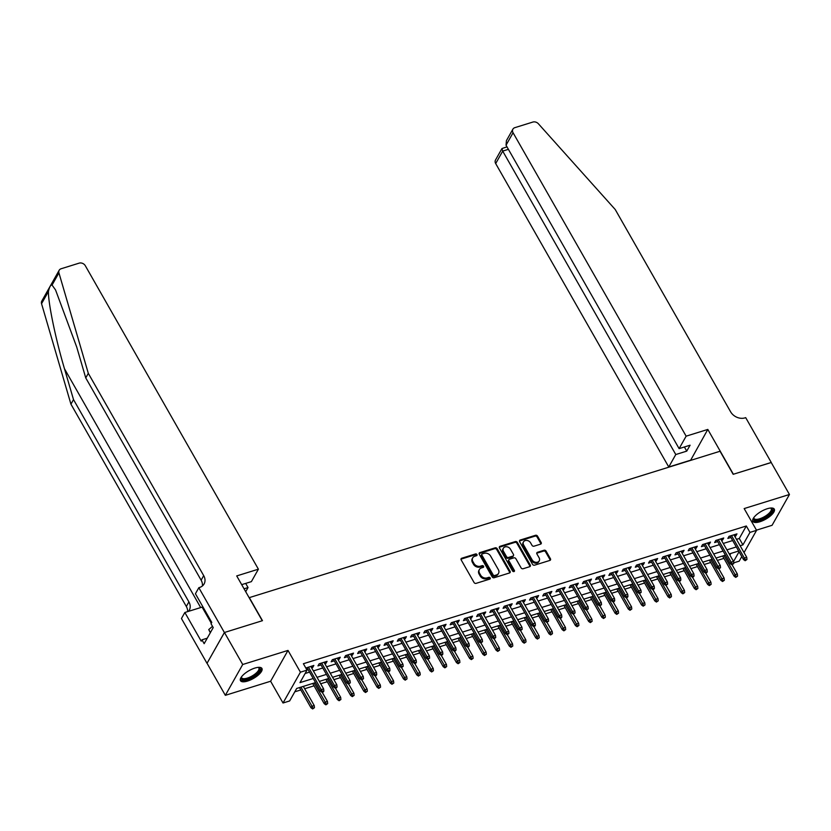 <?xml version="1.0" encoding="UTF-8"?>
<svg xmlns="http://www.w3.org/2000/svg" width="831" height="831" viewBox="0 0 831 831"><rect width="100%" height="100%" fill="white"/><g stroke="black" fill="none" stroke-linecap="round" stroke-linejoin="round"><path stroke-width="1.25" d="M476.942 554.537A1.091 0.862 29.4 0 0 475.529 553.945L461.745 558.235A1.548 1.236 29.4 0 0 461.163 559.886L474.065 582.51A1.548 1.236 29.4 0 0 476.08 583.362L489.864 579.072A1.091 0.862 29.4 0 0 488.867 577.316L487.08 577.877A4.965 3.958 29.4 0 1 480.63 575.145L479.56 573.255A4.965 3.958 29.4 0 1 479.383 569.526A4.965 3.958 29.4 0 1 481.419 567.947L483.206 567.386A1.091 0.862 29.4 0 0 482.198 565.631L480.411 566.181A4.965 3.958 29.4 0 1 473.971 563.46L472.891 561.569A4.965 3.958 29.4 0 1 472.714 557.84A4.965 3.958 29.4 0 1 474.75 556.261L476.537 555.7A1.091 0.862 29.4 0 0 476.942 554.537M476.589 555.679A1.091 0.862 29.4 0 0 475.062 554.776L461.267 559.066A1.548 1.236 29.4 0 0 460.976 559.201M489.916 579.062A1.091 0.862 29.4 0 0 488.389 578.147L486.613 578.708L487.08 577.877M483.258 567.376A1.091 0.862 29.4 0 0 481.731 566.462L479.944 567.022L480.411 566.181M767.231 508.749A12.34 4.477 150.3 0 0 756.376 514.856A12.34 4.477 150.3 0 0 752.855 521.359A12.34 4.477 150.3 0 0 759.908 521.743A12.34 4.477 150.3 0 0 770.763 515.635A12.34 4.477 150.3 0 0 774.284 509.133A12.34 4.477 150.3 0 0 767.231 508.749M254.878 668.072A12.34 4.477 150.3 0 0 244.023 674.18A12.34 4.477 150.3 0 0 240.491 680.682A12.34 4.477 150.3 0 0 247.545 681.067A12.34 4.477 150.3 0 0 258.399 674.959A12.34 4.477 150.3 0 0 261.931 668.456A12.34 4.477 150.3 0 0 254.878 668.072M540.576 544.149A1.548 1.236 29.4 0 0 541.158 542.487L537.543 536.14A1.548 1.236 29.4 0 0 535.528 535.289L520.206 540.046A1.548 1.236 29.4 0 0 519.624 541.708L532.536 564.332A1.548 1.236 29.4 0 0 534.541 565.184L549.862 560.426A1.548 1.236 29.4 0 0 550.444 558.764L546.071 551.098A1.548 1.236 29.4 0 0 544.056 550.247L537.501 552.283A1.548 1.236 29.4 0 0 536.919 553.945L539.09 557.746A4.155 3.303 29.4 0 1 539.236 560.863A4.155 3.303 29.4 0 1 535.777 562.307A4.155 3.303 29.4 0 1 532.141 559.897L523.655 545.011A4.155 3.303 29.4 0 1 523.499 541.885A4.155 3.303 29.4 0 1 526.958 540.441A4.155 3.303 29.4 0 1 530.594 542.851L532.006 545.333A1.548 1.236 29.4 0 0 534.021 546.185L540.576 544.149M736.484 539.35L739.268 538.488L746.321 525.992L749.967 532.391L756.584 530.334L744.036 552.584M224.391 632.516L262.274 620.736L236.71 575.925L258.399 569.183L85.323 265.743A4.747 3.781 29.4 0 0 79.163 263.136L61.12 268.756A4.747 3.781 29.4 0 0 59.178 270.262A4.747 3.781 29.4 0 0 58.928 272.869L88.315 373.348L203.699 575.634A11.073 8.819 -150.6 0 1 204.094 583.954A11.073 8.819 -150.6 0 1 199.554 587.475L198.827 587.704L224.391 632.516L207.012 663.335L224.453 632.495L262.471 620.674L249.321 597.624L720.03 451.254L733.181 474.304L771.189 462.483L789.45 494.487L744.161 508.572L756.584 530.334M224.453 632.495L242.714 664.499L225.336 695.329L270.615 681.243L283.028 703.005L300.417 672.186L307.023 670.129L299.981 682.625L313.204 678.512M270.615 681.243L288.004 650.413L242.714 664.499M288.004 650.413L300.417 672.186M746.321 525.992L303.377 663.73L307.023 670.129M497.177 548.689A1.548 1.236 29.4 0 0 495.162 547.837L479.851 552.605A1.548 1.236 29.4 0 0 479.269 554.256L492.17 576.88A1.548 1.236 29.4 0 0 494.185 577.732L509.496 572.975A1.548 1.236 29.4 0 0 510.078 571.312L497.177 548.689L496.709 549.53A1.548 1.236 29.4 0 0 494.694 548.668L479.373 553.436A1.548 1.236 29.4 0 0 479.082 553.571M500.023 546.32L515.345 541.563A1.548 1.236 29.4 0 1 517.36 542.414L530.261 565.038A1.548 1.236 29.4 0 1 529.679 566.7L523.125 568.736A1.548 1.236 29.4 0 1 521.11 567.885L515.874 558.712A1.548 1.236 29.4 0 0 513.859 557.85L509.517 559.211A1.548 1.236 29.4 0 0 508.936 560.863L514.379 570.419A1.091 0.862 29.4 0 1 512.561 570.98L499.452 547.982A1.548 1.236 29.4 0 1 500.023 546.32L499.556 547.162L514.877 542.394L515.345 541.563M756.48 530.157L772.072 525.306L789.45 494.487M207.075 663.315L225.336 695.329M311.625 667.854L312.674 667.532L313.848 665.444L305.839 668.051M324.848 663.751L325.897 663.418L327.071 661.341L319.146 663.803L317.961 665.891L321.026 664.935M338.072 659.637L339.121 659.305L340.295 657.228L332.358 659.689L331.185 661.777L334.249 660.822M351.295 655.524L352.344 655.202L353.518 653.114L345.582 655.586L344.408 657.664L347.472 656.708M364.518 651.411L365.567 651.088L366.741 649.001L358.805 651.473L357.631 653.55L360.685 652.605M377.741 647.297L378.791 646.975L379.964 644.887L372.028 647.359L370.855 649.437L373.908 648.492M390.954 643.194L392.014 642.862L393.188 640.784L385.252 643.246L384.078 645.334L387.132 644.378M404.178 639.081L405.237 638.748L406.411 636.671L398.475 639.132L397.301 641.22L400.355 640.265M417.401 634.967L418.45 634.635L419.624 632.557L411.698 635.019L410.524 637.107L413.578 636.151M430.624 630.854L431.673 630.532L432.847 628.444L424.921 630.916L423.748 632.993L426.802 632.048M443.847 626.74L444.897 626.418L446.07 624.33L438.145 626.803L436.961 628.88L440.025 627.935M457.071 622.627L458.12 622.305L459.294 620.217L451.358 622.689L450.184 624.767L453.248 623.821M470.294 618.524L471.343 618.191L472.517 616.114L464.581 618.576L463.407 620.664L466.471 619.708M483.517 614.41L484.566 614.078L485.74 612L477.804 614.462L476.63 616.55L479.684 615.594M496.741 610.297L497.79 609.964L498.964 607.887L491.028 610.349L489.854 612.437L492.908 611.481M509.954 606.183L511.013 605.861L512.187 603.773L504.251 606.246L503.077 608.323L506.131 607.378M523.177 602.07L524.236 601.748L525.41 599.66L517.474 602.132L516.3 604.21L519.354 603.264M536.4 597.967L537.449 597.634L538.623 595.557L530.697 598.019L529.524 600.107L532.578 599.151M549.623 593.853L550.673 593.521L551.846 591.443L543.921 593.905L542.747 595.993L545.801 595.038M562.847 589.74L563.896 589.408L565.07 587.33L557.144 589.792L555.96 591.88L559.024 590.924M576.07 585.626L577.119 585.304L578.293 583.217L570.357 585.689L569.183 587.766L572.247 586.821M589.293 581.513L590.342 581.191L591.516 579.103L583.58 581.575L582.406 583.653L585.471 582.708M602.517 577.4L603.566 577.078L604.739 574.99L596.803 577.462L595.63 579.539L598.694 578.594M615.74 573.297L616.789 572.964L617.963 570.887L610.027 573.348L608.853 575.436L611.907 574.481M628.953 569.183L630.012 568.851L631.186 566.773L623.25 569.235L622.076 571.323L625.13 570.367M642.176 565.07L643.236 564.737L644.409 562.66L636.473 565.122L635.3 567.209L638.353 566.254M655.399 560.956L656.448 560.634L657.633 558.546L649.697 561.018L648.523 563.096L651.577 562.151M668.623 556.843L669.672 556.521L670.846 554.433L662.92 556.905L661.746 558.983L664.8 558.037M681.846 552.74L682.895 552.407L684.069 550.33L676.143 552.792L674.969 554.879L678.023 553.924M695.069 548.626L696.118 548.294L697.292 546.216L689.356 548.678L688.182 550.766L691.247 549.81M708.292 544.513L709.342 544.18L710.515 542.103L702.579 544.565L701.406 546.653L704.47 545.697M721.516 540.399L722.565 540.077L723.739 537.989L715.803 540.462L714.629 542.539L717.693 541.594M305.133 673.484L309.548 672.113M313.37 670.918L322.771 667.999M326.593 666.815L335.994 663.886M339.817 662.702L349.217 659.772M353.04 658.588L362.441 655.669M366.263 654.475L375.664 651.556M379.487 650.361L388.877 647.442M392.71 646.248L402.1 643.329M405.933 642.145L415.323 639.216M419.146 638.031L428.547 635.102M432.369 633.918L441.77 630.999M445.593 629.805L454.993 626.886M458.816 625.691L468.217 622.772M472.039 621.588L481.44 618.659M485.262 617.475L494.663 614.545M498.486 613.361L507.876 610.442M511.709 609.248L521.099 606.329M524.932 605.134L534.323 602.215M538.145 601.021L547.546 598.102M551.369 596.918L560.769 593.988M564.592 592.804L573.992 589.875M577.815 588.691L587.216 585.772M591.038 584.577L600.439 581.658M604.262 580.464L613.662 577.545M617.485 576.361L626.886 573.432M630.708 572.247L640.099 569.318M643.932 568.134L653.322 565.215M657.144 564.02L666.545 561.102M670.368 559.907L679.768 556.988M683.591 555.794L692.992 552.875M696.814 551.691L706.215 548.761M710.038 547.577L719.438 544.648M723.261 543.464L732.662 540.545M306.618 669.412L307.802 669.048M734.739 536.286L735.788 535.964L736.962 533.876L729.026 536.348L727.852 538.426L730.906 537.48M294.797 691.808L300.822 689.938M304.645 688.754L314.045 685.824M320.693 683.757L327.269 681.721M333.917 679.644L340.481 677.608M347.14 675.53L353.705 673.494M360.363 671.427L366.928 669.381M373.586 667.314L380.151 665.267M386.81 663.2L393.375 661.154M400.033 659.087L406.598 657.051M413.246 654.973L419.821 652.937M426.469 650.87L433.044 648.824M439.692 646.757L446.268 644.711M452.916 642.643L459.481 640.597M466.139 638.53L472.704 636.484M479.362 634.417L485.927 632.381M492.586 630.303L499.151 628.267M505.809 626.2L512.374 624.154M519.032 622.087L525.597 620.04M532.245 617.973L538.82 615.927M545.468 613.86L552.044 611.824M558.692 609.746L565.267 607.71M571.915 605.643L578.48 603.597M585.138 601.53L591.703 599.483M598.362 597.416L604.926 595.37M611.585 593.303L618.15 591.257M624.808 589.189L631.373 587.153M638.031 585.076L644.596 583.04M651.244 580.973L657.82 578.927M664.468 576.859L671.043 574.813M677.691 572.746L684.266 570.7M690.914 568.633L697.479 566.597M704.137 564.519L710.702 562.483M717.361 560.416L723.926 558.37M729.898 555.098L730.823 553.456M741.792 556.552L739.195 561.154L733.659 562.878M315.531 682.594L296.688 688.452L289.645 700.948L283.028 703.005M740.13 545.749L742.924 544.887L749.967 532.391M317.026 677.327L326.427 674.398M330.25 673.214L339.64 670.285M343.473 669.1L352.863 666.182M356.696 664.987L366.087 662.068M369.909 660.874L379.31 657.955M383.133 656.77L392.533 653.841M396.356 652.657L405.757 649.728M409.579 648.544L418.98 645.625M422.802 644.43L432.203 641.511M436.026 640.317L445.426 637.398M449.249 636.203L458.639 633.284M462.472 632.1L471.863 629.171M475.696 627.987L485.086 625.057M488.908 623.873L498.309 620.954M502.132 619.76L511.532 616.841M515.355 615.646L524.756 612.727M528.578 611.543L537.979 608.614M541.802 607.43L551.202 604.501M555.025 603.316L564.426 600.398M568.248 599.203L577.638 596.284M581.471 595.089L590.862 592.171M594.695 590.976L604.085 588.057M607.908 586.873L617.308 583.944M621.131 582.76L630.532 579.83M634.354 578.646L643.755 575.727M647.578 574.533L656.978 571.614M660.801 570.419L670.202 567.5M674.024 566.316L683.425 563.387M687.247 562.203L696.638 559.273M700.471 558.089L709.861 555.17M713.694 553.976L723.084 551.057M726.907 549.862L736.308 546.943M738.634 551.026L729.244 553.945M725.421 555.139L716.021 558.058M712.198 559.253L702.797 562.172M698.975 563.366L689.574 566.285M685.752 567.469L676.351 570.398M672.528 571.583L663.128 574.512M659.305 575.696L649.904 578.615M646.082 579.809L636.681 582.728M632.858 583.923L623.468 586.842M619.635 588.026L610.245 590.955M606.422 592.139L597.022 595.069M593.199 596.253L583.798 599.172M579.976 600.366L570.575 603.285M566.752 604.48L557.352 607.399M553.529 608.593L544.128 611.512M540.306 612.696L530.905 615.626M527.083 616.81L517.682 619.739M513.859 620.923L504.469 623.842M500.636 625.037L491.246 627.956M487.413 629.15L478.022 632.069M474.2 633.253L464.799 636.182M460.976 637.367L451.576 640.296M447.753 641.48L438.353 644.399M434.53 645.594L425.129 648.512M421.307 649.707L411.906 652.626M408.083 653.82L398.683 656.739M394.86 657.923L385.47 660.853M381.637 662.037L372.246 664.966M368.413 666.15L359.023 669.069M355.201 670.264L345.8 673.183M341.977 674.377L332.577 677.296M328.754 678.48L319.353 681.41M733.524 561.559L739.05 551.753M739.268 538.488L742.924 544.887M312.674 667.532L311.843 666.078M325.897 663.418L325.066 661.964M339.121 659.305L338.29 657.851M352.344 655.202L351.513 653.737M365.567 651.088L364.736 649.624M378.791 646.975L377.96 645.51M392.014 642.862L391.183 641.407M405.237 638.748L404.396 637.294M418.45 634.635L417.619 633.18M431.673 630.532L430.842 629.067M444.897 626.418L444.066 624.954M458.12 622.305L457.289 620.85M471.343 618.191L470.512 616.737M484.566 614.078L483.735 612.624M497.79 609.964L496.959 608.51M511.013 605.861L510.182 604.397M524.236 601.748L523.395 600.283M537.449 597.634L536.618 596.18M550.673 593.521L549.842 592.067M563.896 589.408L563.065 587.953M577.119 585.304L576.288 583.84M590.342 581.191L589.511 579.726M603.566 577.078L602.735 575.623M616.789 572.964L615.958 571.51M630.012 568.851L629.181 567.396M643.236 564.737L642.394 563.283M656.448 560.634L655.617 559.17M669.672 556.521L668.841 555.056M682.895 552.407L682.064 550.953M696.118 548.294L695.287 546.84M709.342 544.18L708.511 542.726M722.565 540.077L721.734 538.613M735.788 535.964L734.957 534.499M472.714 557.84L472.247 558.671A4.965 3.958 29.4 0 0 472.424 562.4L472.891 561.569M479.944 567.022A4.965 3.958 29.4 0 1 473.493 564.291L472.424 562.4M479.383 569.526L478.916 570.357A4.965 3.958 29.4 0 0 479.092 574.086L479.56 573.255M486.613 578.708A4.965 3.958 29.4 0 1 480.162 575.976L479.092 574.086M509.798 572.839A1.548 1.236 29.4 0 0 509.611 572.144L496.709 549.53M482.281 553.913A1.091 0.862 29.4 0 0 481.866 555.077L493.199 574.938A1.091 0.862 29.4 0 0 494.611 575.53L496.491 574.948A4.965 3.958 29.4 0 0 498.527 573.369A4.965 3.958 29.4 0 0 498.351 569.63L490.602 556.064A4.965 3.958 29.4 0 0 484.161 553.332L482.281 553.913M481.835 554.267L481.367 555.098A1.091 0.862 29.4 0 0 481.398 555.908L481.866 555.077M498.527 573.369L498.049 574.2A4.965 3.958 29.4 0 1 496.024 575.779L494.133 576.361A1.091 0.862 29.4 0 1 492.731 575.769L481.398 555.908M529.97 566.565A1.548 1.236 29.4 0 0 529.794 565.869L516.892 543.245A1.548 1.236 29.4 0 0 514.877 542.394M508.884 559.699L508.406 560.53A1.548 1.236 29.4 0 0 508.468 561.704L513.911 571.25L514.379 570.419M510.452 549.187A4.155 3.303 29.4 0 0 506.817 546.777A4.155 3.303 29.4 0 0 503.357 548.231A4.155 3.303 29.4 0 0 503.503 551.348L506.495 556.593A1.548 1.236 29.4 0 0 508.51 557.445L512.862 556.095A1.548 1.236 29.4 0 0 513.444 554.433L510.452 549.187M503.357 548.231L502.89 549.062A4.155 3.303 29.4 0 0 503.035 552.179L503.503 551.348M513.496 555.607L513.028 556.438A1.548 1.236 29.4 0 1 512.384 556.926L508.042 558.276A1.548 1.236 29.4 0 1 506.027 557.424L503.035 552.179M523.499 541.885L523.031 542.726A4.155 3.303 29.4 0 0 523.177 545.842L523.655 545.011M539.236 560.863L538.768 561.694A4.155 3.303 29.4 0 1 535.309 563.148A4.155 3.303 29.4 0 1 531.674 560.738L523.177 545.842M550.153 560.281A1.548 1.236 29.4 0 0 549.977 559.595L545.603 551.929A1.548 1.236 29.4 0 0 543.588 551.078L537.034 553.114A1.548 1.236 29.4 0 0 536.733 553.249M540.877 544.014A1.548 1.236 29.4 0 0 540.69 543.318L537.065 536.971A1.548 1.236 29.4 0 0 535.05 536.12L519.739 540.888A1.548 1.236 29.4 0 0 519.448 541.023M312.664 708.947L314.45 707.7L312.664 708.947L310.991 707.783L311.843 706.288L314.222 705.54L303.305 686.396M313.131 708.116L300.926 687.144M310.991 707.783L299.482 687.59M314.222 705.54L314.45 707.7M306.971 667.584L320.392 691.122L321.233 689.626L308.415 667.137M322.532 691.454L322.054 692.285L323.384 691.88L323.851 691.039L322.532 691.454L321.233 689.626L323.612 688.878L310.794 666.4M320.392 691.122L322.054 692.285M323.851 691.039L323.612 688.878M258.368 667.345A10.678 3.875 -29.7 0 1 258.42 667.355A10.678 3.875 -29.7 0 1 252.344 677.026A10.678 3.875 -29.7 0 1 241.333 677.099A10.678 3.875 -29.7 0 1 241.354 677.047M241.509 676.839A9.889 3.594 150.3 0 0 241.676 677.805A9.889 3.594 150.3 0 0 251.855 676.122A9.889 3.594 150.3 0 0 258.846 667.999A9.889 3.594 150.3 0 0 258.109 667.376M240.284 679.997A12.257 4.446 150.3 0 0 252.603 677.545A12.257 4.446 150.3 0 0 261.453 667.927M212.497 626.325L208.747 629.586L210.316 632.755M210.43 632.536L208.747 629.586M770.721 508.021A10.678 3.875 -29.7 0 1 770.784 508.032A10.678 3.875 -29.7 0 1 764.707 517.703A10.678 3.875 -29.7 0 1 753.696 517.775A10.678 3.875 -29.7 0 1 753.717 517.723M753.862 517.516A9.889 3.594 150.3 0 0 754.029 518.482A9.889 3.594 150.3 0 0 764.208 516.799A9.889 3.594 150.3 0 0 771.21 508.686A9.889 3.594 150.3 0 0 770.472 508.053M752.637 520.673A12.257 4.446 150.3 0 0 764.956 518.222A12.257 4.446 150.3 0 0 773.806 508.603M88.315 373.348L85.749 377.908L76.732 347.098L55.552 289.946L52.062 285.064C50.66 284.784 49.445 286.934 48.427 291.504C48.167 303.076 55.76 339.578 64.496 368.798L73.512 399.607L188.897 601.904A11.073 8.819 -150.6 0 1 189.281 610.214A11.073 8.819 -150.6 0 1 188.481 611.356M244.054 588.784L248.043 587.548L245.675 583.404M248.043 587.548L245.706 591.693M73.512 399.607L70.936 404.167L186.321 606.464A11.073 8.819 -150.6 0 1 187.629 611.626M202.369 585.99A11.073 8.819 -150.6 0 0 201.133 580.194L85.749 377.908M48.427 291.504L41.55 303.689L70.936 404.167M198.827 587.704L195.43 593.739L211.78 622.419L211.032 623.759L213.224 627.592L204.156 643.672L201.964 639.828L201.216 641.168L184.856 612.489L181.449 618.524L207.012 663.335M258.399 569.183L251.378 581.638L241.686 584.65M202.909 606.859A17.794 6.461 -29.7 0 1 202.11 607.118L184.856 612.489M41.55 303.689A4.747 3.781 -150.6 0 1 41.789 301.082L59.178 270.262M207.251 638.187L201.964 639.828M686.136 436.171L513.059 132.742L506.037 145.196L679.114 448.626L686.136 436.171L707.815 429.43L733.378 474.241L771.22 462.524M506.037 145.196L506.432 140.626L512.893 129.169A4.747 3.781 29.4 0 1 514.836 127.662L532.879 122.053A4.747 3.781 29.4 0 1 538.405 123.777L615.22 209.505L730.605 411.792A11.073 8.819 29.4 0 0 744.971 417.879L745.698 417.65L771.261 462.462M690.54 460.426L707.815 429.43M690.436 460.249L668.758 466.991L675.78 454.536L686.749 451.129L690.083 445.208L679.114 448.626M675.78 454.536L502.703 151.107L495.681 163.562A4.747 3.781 -150.6 0 1 495.515 159.999L501.966 148.541L502.703 151.107L508.395 149.331M668.758 466.991L495.681 163.562M512.893 129.169A4.747 3.781 29.4 0 0 513.059 132.742M686.749 451.129L684.391 446.985M506.993 146.869L501.966 148.541M325.887 704.833L327.674 703.597L325.887 704.833L324.215 703.67L325.066 702.174L327.445 701.426L322.199 692.244M326.354 704.002L314.149 683.03M324.215 703.67L312.705 683.477M327.445 701.426L327.674 703.597M339.11 700.73L340.897 699.484L339.11 700.73L337.438 699.557L338.29 698.061L340.668 697.323L335.423 688.13M339.578 699.889L327.362 678.917M337.438 699.557L325.918 679.363M340.668 697.323L340.897 699.484M352.334 696.617L354.12 695.37L352.334 696.617L350.661 695.443L351.513 693.947L353.892 693.21L348.646 684.017M352.801 695.786L340.585 674.803M350.661 695.443L339.141 675.25M353.892 693.21L354.12 695.37M365.547 692.503L367.344 691.257L365.547 692.503L363.885 691.34L364.726 689.834L367.115 689.096L361.869 679.903M366.024 691.672L353.809 670.69M363.885 691.34L352.365 671.147M367.115 689.096L367.344 691.257M320.195 663.481L333.615 687.008L334.457 685.513L321.639 663.024M335.745 687.341L335.277 688.172L336.607 687.767L337.074 686.936L335.745 687.341L334.457 685.513L336.835 684.765L324.017 662.286M333.615 687.008L335.277 688.172M337.074 686.936L336.835 684.765M333.418 659.367L346.839 682.895L347.68 681.399L334.862 658.921M348.968 683.227L348.501 684.069L350.298 682.822L348.968 683.227L347.68 681.399L350.059 680.662L337.241 658.173M346.839 682.895L348.501 684.069M350.298 682.822L350.059 680.662M346.631 655.254L360.062 678.782L360.903 677.286L348.085 654.807M362.191 679.124L361.724 679.955L363.521 678.709L362.191 679.124L360.903 677.286L363.282 676.548L350.464 654.07M360.062 678.782L361.724 679.955M363.521 678.709L363.282 676.548M359.854 651.14L373.285 674.679L374.127 673.172L361.298 650.694M375.415 675.011L374.947 675.842L376.266 675.426L376.734 674.595L375.415 675.011L374.127 673.172L376.505 672.435L363.687 649.956M373.285 674.679L374.947 675.842M376.734 674.595L376.505 672.435M378.77 688.39L380.567 687.144L378.77 688.39L377.108 687.227L377.949 685.72L380.328 684.983L375.093 675.8M379.248 687.559L367.032 666.576M377.108 687.227L365.588 667.033M380.328 684.983L380.567 687.144M373.077 647.027L386.498 670.565L387.35 669.059L374.521 646.58M388.638 670.897L388.17 671.728L389.49 671.323L389.957 670.482L388.638 670.897L387.35 669.059L389.729 668.321L376.9 645.843M386.498 670.565L388.17 671.728M389.957 670.482L389.729 668.321M391.993 684.277L393.79 683.03L391.993 684.277L390.331 683.113L391.172 681.617L393.551 680.869L388.316 671.687M392.461 683.446L380.255 662.473M390.331 683.113L378.811 662.92M393.551 680.869L393.79 683.03M386.301 642.924L399.721 666.452L400.573 664.956L387.745 642.467M401.861 666.784L401.394 667.615L403.18 666.379L401.861 666.784L400.573 664.956L402.952 664.208L390.123 641.729M399.721 666.452L401.394 667.615M403.18 666.379L402.952 664.208M405.216 680.163L407.013 678.927L405.216 680.163L403.554 679L404.396 677.504L406.775 676.766L401.539 667.573M405.684 679.332L393.479 658.36M403.554 679L392.035 658.806M406.775 676.766L407.013 678.927M399.524 638.81L412.945 662.338L413.796 660.842L400.968 638.364M415.085 662.671L414.617 663.502L415.936 663.096L416.404 662.265L415.085 662.671L413.796 660.842L416.175 660.105L403.347 637.616M412.945 662.338L414.617 663.502M416.404 662.265L416.175 660.105M418.44 676.06L420.237 674.814L418.44 676.06L416.778 674.886L417.619 673.39L419.998 672.653L414.762 663.46M418.907 675.219L406.702 654.246M416.778 674.886L405.258 654.693M419.998 672.653L420.237 674.814M412.747 634.697L426.168 658.225L427.009 656.729L414.191 634.25M428.308 658.557L427.83 659.399L429.627 658.152L428.308 658.557L427.009 656.729L429.398 655.991L416.57 633.502M426.168 658.225L427.83 659.399M429.627 658.152L429.398 655.991M431.663 671.947L433.45 670.7L431.663 671.947L430.001 670.773L430.842 669.277L433.221 668.54L427.975 659.347M432.13 671.116L419.925 650.133M430.001 670.773L418.481 650.58M433.221 668.54L433.45 670.7M425.971 630.584L439.391 654.122L440.233 652.615L427.414 630.137M441.531 654.454L441.053 655.285L442.383 654.87L442.85 654.039L441.531 654.454L440.233 652.615L442.622 651.878L429.793 629.399M439.391 654.122L441.053 655.285M442.85 654.039L442.622 651.878M444.886 667.833L446.673 666.587L444.886 667.833L443.214 666.67L444.066 665.164L446.444 664.426L441.199 655.233M445.354 667.002L433.148 646.019M443.214 666.67L431.705 646.476M446.444 664.426L446.673 666.587M439.194 626.47L452.615 650.008L453.456 648.502L440.638 626.023M454.754 650.341L454.277 651.172L455.606 650.756L456.074 649.925L454.754 650.341L453.456 648.502L455.835 647.765L443.016 625.286M452.615 650.008L454.277 651.172M456.074 649.925L455.835 647.765M458.11 663.72L459.896 662.473L458.11 663.72L456.437 662.556L457.289 661.05L459.668 660.313L454.422 651.13M458.577 662.889L446.372 641.916M456.437 662.556L444.917 642.363M459.668 660.313L459.896 662.473M452.417 622.357L465.838 645.895L466.679 644.399L453.861 621.91M467.967 646.227L467.5 647.058L468.819 646.653L469.297 645.812L467.967 646.227L466.679 644.399L469.058 643.651L456.24 621.173M465.838 645.895L467.5 647.058M469.297 645.812L469.058 643.651M471.333 659.606L473.119 658.37L471.333 659.606L469.66 658.443L470.512 656.947L472.891 656.199L467.645 647.017M471.8 658.775L459.585 637.803M469.66 658.443L458.141 638.25M472.891 656.199L473.119 658.37M465.63 618.254L479.061 641.781L479.903 640.286L467.084 617.797M481.191 642.114L480.723 642.945L482.52 641.709L481.191 642.114L479.903 640.286L482.281 639.538L469.463 617.059M479.061 641.781L480.723 642.945M482.52 641.709L482.281 639.538M484.546 655.503L486.343 654.257L484.546 655.503L482.884 654.329L483.725 652.834L486.114 652.096L480.869 642.903M485.024 654.662L472.808 633.689M482.884 654.329L471.364 634.136M486.114 652.096L486.343 654.257M478.853 614.14L492.284 637.668L493.126 636.172L480.297 613.693M494.414 638L493.946 638.842L495.733 637.595L494.414 638L493.126 636.172L495.505 635.435L482.686 612.946M492.284 637.668L493.946 638.842M495.733 637.595L495.505 635.435M497.769 651.39L499.566 650.143L497.769 651.39L496.107 650.216L496.948 648.72L499.327 647.983L494.092 638.79M498.247 650.559L486.031 629.576M496.107 650.216L484.587 630.023M499.327 647.983L499.566 650.143M492.077 610.027L505.497 633.554L506.349 632.059L493.521 609.58M507.637 633.897L507.17 634.728L508.956 633.482L507.637 633.897L506.349 632.059L508.728 631.321L495.899 608.843M505.497 633.554L507.17 634.728M508.956 633.482L508.728 631.321M510.992 647.276L512.789 646.03L510.992 647.276L509.33 646.113L510.172 644.607L512.55 643.869L507.315 634.676M511.46 646.445L499.254 625.463M509.33 646.113L497.811 625.92M512.55 643.869L512.789 646.03M505.3 605.913L518.721 629.451L519.572 627.945L506.744 605.467M520.86 629.784L520.393 630.615L522.18 629.368L520.86 629.784L519.572 627.945L521.951 627.208L509.123 604.729M518.721 629.451L520.393 630.615M522.18 629.368L521.951 627.208M524.216 643.163L526.013 641.916L524.216 643.163L522.554 641.999L523.395 640.493L525.774 639.756L520.538 630.573M524.683 642.332L512.478 621.349M522.554 641.999L511.034 621.806M525.774 639.756L526.013 641.916M518.523 601.8L531.944 625.338L532.796 623.832L519.967 601.353M534.084 625.67L533.616 626.501L534.935 626.096L535.403 625.255L534.084 625.67L532.796 623.832L535.174 623.094L522.346 600.616M531.944 625.338L533.616 626.501M535.403 625.255L535.174 623.094M537.439 639.049L539.236 637.803L537.439 639.049L535.777 637.886L536.618 636.39L538.997 635.642L533.762 626.46M537.906 638.218L525.701 617.246M535.777 637.886L524.257 617.693M538.997 635.642L539.236 637.803M531.747 597.697L545.167 621.224L546.019 619.729L533.19 597.24M547.307 621.557L546.84 622.388L548.626 621.152L547.307 621.557L546.019 619.729L548.398 618.981L535.569 596.502M545.167 621.224L546.84 622.388M548.626 621.152L548.398 618.981M550.662 634.936L552.449 633.7L550.662 634.936L549 633.773L549.842 632.277L552.22 631.539L546.985 622.346M551.13 634.105L538.924 613.133M549 633.773L537.48 613.579M552.22 631.539L552.449 633.7M544.97 593.583L558.39 617.111L559.232 615.615L546.414 593.137M560.53 617.443L560.052 618.274L561.382 617.869L561.849 617.038L560.53 617.443L559.232 615.615L561.621 614.878L548.792 592.389M558.39 617.111L560.052 618.274M561.849 617.038L561.621 614.878M563.885 630.833L565.672 629.586L563.885 630.833L562.213 629.659L563.065 628.163L565.444 627.426L560.198 618.233M564.353 629.991L552.148 609.019M562.213 629.659L550.704 609.466M565.444 627.426L565.672 629.586M558.193 589.47L571.614 612.998L572.455 611.502L559.637 589.023M573.754 613.33L573.276 614.171L575.073 612.925L573.754 613.33L572.455 611.502L574.834 610.764L562.016 588.275M571.614 612.998L573.276 614.171M575.073 612.925L574.834 610.764M577.109 626.719L578.895 625.473L577.109 626.719L575.436 625.546L576.288 624.05L578.667 623.312L573.421 614.119M577.576 625.888L565.371 604.906M575.436 625.546L563.917 605.352M578.667 623.312L578.895 625.473M571.416 585.356L584.837 608.894L585.678 607.388L572.86 584.91M586.966 609.227L586.499 610.058L588.296 608.811L586.966 609.227L585.678 607.388L588.057 606.651L575.239 584.172M584.837 608.894L586.499 610.058M588.296 608.811L588.057 606.651M590.332 622.606L592.119 621.359L590.332 622.606L588.66 621.443L589.511 619.936L591.89 619.199L586.644 610.006M590.799 621.775L578.584 600.792M588.66 621.443L577.14 601.249M591.89 619.199L592.119 621.359M584.64 581.243L598.06 604.781L598.902 603.275L586.084 580.796M600.19 605.113L599.722 605.944L601.519 604.698L600.19 605.113L598.902 603.275L601.28 602.537L588.462 580.059M598.06 604.781L599.722 605.944M601.519 604.698L601.28 602.537M603.555 618.493L605.342 617.246L603.555 618.493L601.883 617.329L602.735 615.823L605.113 615.085L599.868 605.903M604.023 617.662L591.807 596.689M601.883 617.329L590.363 597.136M605.113 615.085L605.342 617.246M597.853 577.13L611.284 600.668L612.125 599.172L599.296 576.683M613.413 601L612.946 601.831L614.265 601.426L614.732 600.584L613.413 601L612.125 599.172L614.504 598.424L601.686 575.945M611.284 600.668L612.946 601.831M614.732 600.584L614.504 598.424M616.768 614.379L618.565 613.143L616.768 614.379L615.106 613.216L615.948 611.72L618.337 610.972L613.091 601.789M617.246 613.548L605.03 592.576M615.106 613.216L603.586 593.022M618.337 610.972L618.565 613.143M611.076 573.026L624.497 596.554L625.348 595.058L612.52 572.569M626.636 596.887L626.169 597.718L627.488 597.312L627.956 596.481L626.636 596.887L625.348 595.058L627.727 594.31L614.898 571.832M624.497 596.554L626.169 597.718M627.956 596.481L627.727 594.31M629.991 610.276L631.789 609.03L629.991 610.276L628.329 609.102L629.171 607.606L631.55 606.869L626.314 597.676M630.469 609.435L618.254 588.462M628.329 609.102L616.81 588.909M631.55 606.869L631.789 609.03M624.299 568.913L637.72 592.441L638.572 590.945L625.743 568.466M639.86 592.773L639.392 593.614L641.179 592.368L639.86 592.773L638.572 590.945L640.95 590.207L628.122 567.718M637.72 592.441L639.392 593.614M641.179 592.368L640.95 590.207M643.215 606.163L645.012 604.916L643.215 606.163L641.553 604.989L642.394 603.493L644.773 602.755L639.538 593.563M643.682 605.332L631.477 584.349M641.553 604.989L630.033 584.795M644.773 602.755L645.012 604.916M656.438 602.049L658.235 600.803L656.438 602.049L654.776 600.886L655.617 599.38L657.996 598.642L652.761 589.449M656.905 601.218L644.7 580.235M654.776 600.886L643.256 580.692M657.996 598.642L658.235 600.803M669.661 597.936L671.448 596.689L669.661 597.936L667.999 596.772L668.841 595.266L671.219 594.529L665.984 585.346M670.129 597.105L657.923 576.122M667.999 596.772L656.48 576.579M671.219 594.529L671.448 596.689M637.522 564.8L650.943 588.327L651.795 586.831L638.966 564.353M653.083 588.67L652.615 589.501L653.935 589.086L654.402 588.255L653.083 588.67L651.795 586.831L654.174 586.094L641.345 563.615M650.943 588.327L652.615 589.501M654.402 588.255L654.174 586.094M650.746 560.686L664.166 584.224L665.018 582.718L652.19 560.239M666.306 584.557L665.839 585.388L667.625 584.141L666.306 584.557L665.018 582.718L667.397 581.98L654.568 559.502M664.166 584.224L665.839 585.388M667.625 584.141L667.397 581.98M663.969 556.573L677.39 580.111L678.231 578.605L665.413 556.126M679.529 580.443L679.052 581.274L680.381 580.869L680.849 580.028L679.529 580.443L678.231 578.605L680.62 577.867L667.792 555.388M677.39 580.111L679.052 581.274M680.849 580.028L680.62 577.867M682.885 593.822L684.671 592.576L682.885 593.822L681.212 592.659L682.064 591.163L684.443 590.415L679.197 581.233M683.352 592.991L671.147 572.019M681.212 592.659L669.703 572.466M684.443 590.415L684.671 592.576M677.192 552.47L690.613 575.997L691.454 574.501L678.636 552.013M692.753 576.33L692.275 577.161L693.605 576.756L694.072 575.925L692.753 576.33L691.454 574.501L693.833 573.754L681.015 551.275M690.613 575.997L692.275 577.161M694.072 575.925L693.833 573.754M696.108 589.709L697.895 588.473L696.108 589.709L694.436 588.545L695.287 587.05L697.666 586.312L692.42 577.119M696.575 588.878L684.37 567.905M694.436 588.545L682.916 568.352M697.666 586.312L697.895 588.473M690.416 548.356L703.836 571.884L704.678 570.388L691.859 547.909M705.966 572.216L705.498 573.047L706.828 572.642L707.295 571.811L705.966 572.216L704.678 570.388L707.056 569.65L694.238 547.162M703.836 571.884L705.498 573.047M707.295 571.811L707.056 569.65M709.331 585.606L711.118 584.359L709.331 585.606L707.659 584.432L708.511 582.936L710.889 582.199L705.644 573.006M709.799 584.764L697.583 563.792M707.659 584.432L696.139 564.239M710.889 582.199L711.118 584.359M703.639 544.243L717.06 567.77L717.901 566.275L705.083 543.796M719.189 568.103L718.722 568.944L720.519 567.698L719.189 568.103L717.901 566.275L720.28 565.537L707.461 543.048M717.06 567.77L718.722 568.944M720.519 567.698L720.28 565.537M722.555 581.492L724.341 580.246L722.555 581.492L720.882 580.318L721.734 578.823L724.113 578.085L718.867 568.892M723.022 580.661L710.806 559.678M720.882 580.318L709.362 560.125M724.113 578.085L724.341 580.246M716.852 540.129L730.283 563.667L731.124 562.161L718.306 539.683M732.412 564L731.945 564.831L733.742 563.584L732.412 564L731.124 562.161L733.503 561.424L720.685 538.945M730.283 563.667L731.945 564.831M733.742 563.584L733.503 561.424M735.767 577.379L737.564 576.132L735.767 577.379L734.105 576.215L734.947 574.709L737.336 573.972L732.09 564.779M736.245 576.548L724.03 555.565M734.105 576.215L722.586 556.022M737.336 573.972L737.564 576.132M730.075 536.016L743.496 559.554L744.347 558.048L731.519 535.569M745.636 559.886L745.168 560.717L746.955 559.471L745.636 559.886L744.347 558.048L746.726 557.31L733.908 534.832M743.496 559.554L745.168 560.717M746.955 559.471L746.726 557.31M475.062 554.776L475.529 553.945M488.389 578.147L488.867 577.316M481.731 566.462L482.198 565.631M473.493 564.291L473.971 563.46M480.162 575.976L480.63 575.145M461.267 559.066L461.745 558.235M509.611 572.144L510.078 571.312M479.373 553.436L479.851 552.605M494.694 548.668L495.162 547.837M492.731 575.769L493.199 574.938M494.133 576.361L494.611 575.53M496.024 575.779L496.491 574.948M516.892 543.245L517.36 542.414M529.794 565.869L530.261 565.038M508.468 561.704L508.936 560.863M506.027 557.424L506.495 556.593M508.042 558.276L508.51 557.445M512.384 556.926L512.862 556.095M531.674 560.738L532.141 559.897M537.034 553.114L537.501 552.283M543.588 551.078L544.056 550.247M545.603 551.929L546.071 551.098M549.977 559.595L550.444 558.764M519.739 540.888L520.206 540.046M535.05 536.12L535.528 535.289M537.065 536.971L537.543 536.14M540.69 543.318L541.158 542.487M64.496 368.798L200.686 607.565M188.897 601.904L186.321 606.464M201.133 580.194L203.699 575.634M58.928 272.869L52.062 285.064M211.313 623.25L202.11 607.118"/></g></svg>
